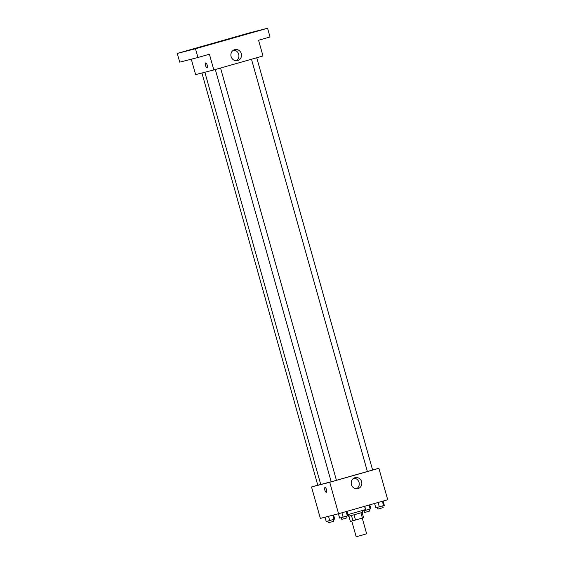 <?xml version="1.0" encoding="UTF-8"?>
<svg xmlns="http://www.w3.org/2000/svg" width="565" height="565" viewBox="0 0 565 565"><rect width="100%" height="100%" fill="white"/><g stroke="black" fill="none" stroke-linecap="round" stroke-linejoin="round"><path stroke-width="0.85" d="M351.755 521.043L356.169 536.75L361.423 535.323L366.65 533.805L362.243 518.112M360.936 512.829L362.412 518.063L355.512 520.026L350.385 521.396L348.923 516.184M362.412 518.063L363.592 517.71L362.116 512.476M362.031 510.668L362.504 512.349L355.533 514.369L348.527 516.276L348.054 514.595M354.043 514.786L355.512 520.026M351.465 515.499L352.941 520.739M347.856 514.644L365.506 509.616L364.58 506.325M372.582 469.911L378.882 468.293L387.724 499.743L338.569 513.726L320.362 518.395L311.52 486.945L317.777 485.166M204.862 72.249L320.743 484.495L331.182 481.74M336.429 480.292L367.37 471.485L251.489 59.24M378.882 468.293L329.734 482.277L311.52 486.945M215.314 69.53L331.196 481.783L333.823 481.069L336.436 480.314L220.555 68.04M201.924 73.005L317.791 485.222L320.722 484.424M256.729 57.75L372.61 470.024L367.37 471.493M329.734 482.277L338.569 513.726M361.621 481.698A5.65 5.304 -104.4 0 1 357.92 488.619A5.65 5.304 -104.4 0 1 351.381 484.466A5.65 5.304 -104.4 0 1 355.11 477.672A5.65 5.304 -104.4 0 1 361.621 481.698M326.365 492.27A2.493 0.862 74.1 0 1 326.358 492.27A2.493 0.862 74.1 0 1 324.854 490.095A2.493 0.862 74.1 0 1 325.002 487.468A2.493 0.862 74.1 0 1 326.514 489.636A2.493 0.862 74.1 0 1 326.365 492.27A2.493 0.862 74.1 0 1 326.358 492.27A2.493 0.862 74.1 0 1 324.854 490.095A2.493 0.862 74.1 0 1 325.002 487.468M353.86 478.181A5.65 5.304 -104.4 0 1 356.579 488.774M267.577 28.25L195.49 48.752L177.276 53.428L249.363 32.918L267.577 28.25L270.035 36.986L258.565 40.249L262.986 55.97L213.831 69.954L195.624 74.622L191.288 59.198M177.276 53.428L179.734 62.164L197.948 57.489L195.49 48.752M213.831 69.954L209.41 54.226L197.948 57.489M241.297 53.647A5.65 5.304 -104.4 0 1 237.604 60.575A5.65 5.304 -104.4 0 1 231.064 56.415A5.65 5.304 -104.4 0 1 234.793 49.628A5.65 5.304 -104.4 0 1 241.297 53.647M207.03 67.715A2.493 0.862 74.1 0 1 207.023 67.715A2.493 0.862 74.1 0 1 205.519 65.54A2.493 0.862 74.1 0 1 205.667 62.913A2.493 0.862 74.1 0 1 207.178 65.081A2.493 0.862 74.1 0 1 207.03 67.715A2.493 0.862 74.1 0 1 207.023 67.722A2.493 0.862 74.1 0 1 205.519 65.54A2.493 0.862 74.1 0 1 205.667 62.913M233.543 50.137A5.65 5.304 -104.4 0 1 236.262 60.73M197.496 48.089L201.027 47.121L197.496 48.089M258.94 30.616L262.471 29.641L258.94 30.616M245.535 34.055L249.066 33.081L245.535 34.055M184.098 51.528L187.629 50.56L184.098 51.528M383.105 501.056L384.313 505.364L383.55 505.618L375.803 507.787L374.588 503.479M382.336 501.275L383.55 505.618M378.077 502.49L379.299 506.826M377.441 507.335L377.929 509.058L380.556 508.345L383.169 507.582L382.689 505.866M346.931 511.346L348.139 515.654L347.376 515.909L339.629 518.077L338.414 513.762M346.154 511.565L347.376 515.909M341.903 512.78L343.117 517.116M341.267 517.625L341.754 519.348L344.382 518.635L346.995 517.872L346.514 516.156M369.8 504.842L370.908 508.804L362.398 511.219L362.229 510.612M369.03 505.061L370.146 509.058M364.771 506.275L365.894 510.266M364.044 510.774L364.524 512.497L367.151 511.784L369.764 511.021L369.284 509.305M333.59 515.005L334.734 519.094L326.224 521.509L325.009 517.201M332.806 515.202L333.971 519.348M328.519 516.304L329.72 520.556M327.87 521.064L328.35 522.787L330.977 522.067L333.59 521.311L333.11 519.595"/></g></svg>
